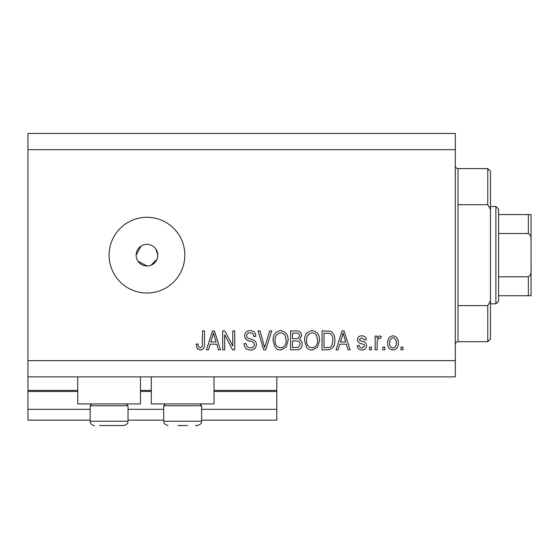 <?xml version="1.0" encoding="UTF-8"?>
<svg xmlns="http://www.w3.org/2000/svg" width="559" height="559" viewBox="0 0 559 559"><rect width="100%" height="100%" fill="white"/><g stroke="black" fill="none" stroke-linecap="round" stroke-linejoin="round"><path stroke-width="0.84" d="M27.95 149.665L455.312 149.665L455.312 133.44L27.95 133.44L27.95 420.151L90.16 420.151M128.032 420.151L163.731 420.151M201.603 420.151L276.796 420.151L276.796 409.335L201.603 409.335M27.95 409.335L90.16 409.335M128.032 409.335L163.731 409.335M214.041 391.482L276.796 391.482L276.796 409.335M276.796 391.482L276.796 390.399L214.041 390.399M27.95 390.399L77.722 390.399M140.47 390.399L151.293 390.399M276.796 376.871L276.796 390.399M140.47 376.871L140.47 403.919L77.722 403.919L77.722 376.871M151.293 376.871L151.293 403.919L214.041 403.919L214.041 376.871M137.968 261.172L146.961 265.979L149.078 265.77M146.961 244.339A10.817 10.817 0 0 0 136.144 255.156A10.817 10.817 0 0 0 146.961 265.979A10.817 10.817 0 0 0 157.785 255.156A10.817 10.817 0 0 0 146.961 244.339M140.959 246.156L136.144 255.156M146.961 217.29A37.865 37.865 0 0 0 109.096 255.156A37.865 37.865 0 0 0 146.961 293.021A37.865 37.865 0 0 0 184.833 255.156A37.865 37.865 0 0 0 146.961 217.29M157.575 257.273L157.785 255.156L155.954 249.139M27.95 376.871L455.312 376.871L455.312 149.665M224.662 334.75L224.662 349.829L222.699 349.829L222.699 330.893L224.795 330.893L232.782 345.986L232.782 330.893L234.745 330.893L234.745 349.829L232.642 349.829L224.662 334.75M256.385 344.561C256.036 348.131 254.045 349.969 250.425 350.074C246.442 349.822 244.332 347.691 244.094 343.68L246.058 343.436C246.309 346.21 247.819 347.684 250.593 347.859C252.871 347.88 254.142 346.797 254.422 344.617C253.828 342.415 252.256 341.221 249.691 341.032C246.61 340.536 244.905 338.803 244.583 335.833C244.87 332.5 246.701 330.774 250.076 330.648C253.681 330.823 255.617 332.71 255.896 336.301L253.926 336.546C253.751 334.177 252.486 332.947 250.146 332.857C248.007 332.822 246.805 333.828 246.547 335.882L247.169 337.797L253.465 340.033C255.393 340.927 256.364 342.436 256.385 344.561M271.709 330.893L265.749 349.829L263.715 349.829L258.048 330.893L260.075 330.893L264.624 347.614L269.662 330.893L271.709 330.893M280.604 350.074C278.249 350.032 276.384 349.04 275.021 347.104L273.106 340.606C272.876 334.974 275.384 331.655 280.618 330.648C285.754 331.627 288.248 334.869 288.109 340.375L286.18 347.181L280.604 350.074M312.083 350.074C309.721 350.032 307.862 349.04 306.5 347.104L304.578 340.606C304.355 334.974 306.856 331.655 312.09 330.648C317.226 331.627 319.72 334.869 319.58 340.375L317.652 347.181L312.083 350.074M339.753 344.169L338.104 349.829L336.057 349.829L342.101 330.893L344.023 330.893L350.074 349.829L348.026 349.829L346.37 344.169L339.753 344.169M402.941 347.118L402.941 349.829L400.971 349.829L400.971 347.118L402.941 347.118M27.95 360.646L455.312 360.646M398.267 342.8C398.525 346.901 396.764 349.326 392.977 350.074C389.253 349.34 387.492 346.964 387.694 342.94C387.478 338.901 389.239 336.525 392.977 335.812C396.666 336.511 398.427 338.838 398.267 342.8M384.746 347.118L384.746 349.829L382.775 349.829L382.775 347.118L384.746 347.118M377.122 342.688L377.122 349.829L375.152 349.829L375.152 336.057L377.122 336.057L377.122 338.251L379.442 335.812L381.301 336.546L380.56 338.516L379.233 338.272L377.472 339.872L377.122 342.688M371.462 347.118L371.462 349.829L369.499 349.829L369.499 347.118L371.462 347.118M366.543 345.63C366.334 348.488 364.782 349.969 361.897 350.074C359.123 349.927 357.557 348.453 357.201 345.644L359.171 345.399C359.367 347.125 360.317 348.026 362.029 348.103L364.58 345.965L364.133 344.721L362.274 343.96C359.535 343.624 357.928 342.22 357.446 339.739C357.711 337.154 359.164 335.847 361.813 335.812C364.44 335.854 365.935 337.168 366.299 339.746L364.335 339.991L361.883 337.776L359.416 339.46L360.038 340.606L362.246 341.395C364.887 341.724 366.327 343.142 366.543 345.63M334.827 340.256C335.162 345.86 332.759 349.054 327.623 349.829L322.04 349.829L322.04 330.893L330.39 331.242C333.653 333.22 335.134 336.225 334.827 340.256M302.126 344.267C301.965 347.943 300.05 349.794 296.396 349.829L290.568 349.829L290.568 330.893L296.438 330.893C299.617 330.914 301.35 332.5 301.629 335.652L299.519 339.62C301.329 340.606 302.202 342.15 302.126 344.267M210.17 344.169L208.514 349.829L206.467 349.829L212.518 330.893L214.432 330.893L220.484 349.829L218.443 349.829L216.787 344.169L210.17 344.169M200.227 350.074L197.264 348.732L196.139 344.169L198.11 343.925C197.865 345.972 198.599 347.286 200.318 347.859L202.274 346.426L202.533 330.893L204.503 330.893L204.503 343.743C204.88 347.321 203.455 349.431 200.227 350.074M151.105 265.148L156.96 259.299M392.928 337.776C390.517 338.481 389.427 340.2 389.658 342.933C389.427 345.714 390.552 347.439 393.033 348.103C395.444 347.384 396.527 345.665 396.303 342.933C396.527 340.158 395.409 338.44 392.928 337.776M342.185 336.448L340.403 341.954L345.721 341.954L343.065 332.864L342.185 336.448M324.01 333.108L324.01 347.614L327.385 347.614C329.642 347.782 331.214 346.859 332.109 344.854L332.857 340.228C333.129 337.37 332.179 335.12 330.006 333.478L324.01 333.108M312.111 332.857C308.1 333.674 306.248 336.273 306.549 340.641C306.423 344.714 308.261 347.118 312.069 347.859C315.982 347.069 317.826 344.554 317.617 340.319L316.792 336.043C315.856 334.044 314.298 332.982 312.111 332.857M292.532 333.108L292.532 338.761L297.94 338.579L299.666 335.966C299.407 333.758 298.101 332.808 295.753 333.108L292.532 333.108M292.532 340.976L292.532 347.614L298.338 347.377L300.155 344.281C299.945 341.912 298.611 340.808 296.158 340.976L292.532 340.976M280.632 332.857C276.621 333.674 274.769 336.273 275.077 340.641C274.951 344.714 276.789 347.118 280.59 347.859C284.503 347.069 286.355 344.554 286.138 340.319L285.314 336.043C284.384 334.044 282.819 332.982 280.632 332.857M212.595 336.448L210.813 341.954L216.137 341.954L213.475 332.864L212.595 336.448M126.187 403.919L128.032 405.764L90.16 405.764L90.16 421.234L128.032 421.234C127.249 422.269 129.751 423.324 123.7 425.56L99.628 425.56M117.355 425.56L121.841 425.56M104.253 425.56L113.931 425.56M187.503 425.56L177.825 425.56M199.759 403.919L201.603 405.764L163.731 405.764L163.731 421.234L201.603 421.234C200.821 422.269 203.322 423.324 197.271 425.56L195.412 425.56M458.017 204.699L487.769 204.699L487.769 168.601L458.017 168.601L458.017 341.71C456.375 341.87 455.473 342.772 455.312 344.414M487.769 305.612L490.481 300.819L490.481 339.006L487.769 341.71L487.769 305.612L458.017 305.612M487.769 168.601L490.481 171.306L490.481 209.492L487.769 204.699M490.481 300.819L490.481 209.492M495.889 206.467L498.593 209.171L498.593 301.14L495.889 303.844L495.889 206.467L490.481 206.467M498.593 214.586L531.05 214.586L531.05 295.732L528.346 295.732L531.05 295.732M531.05 240.097C531.413 237.17 530.512 234.976 528.346 233.515L528.346 214.586M498.593 233.515L528.346 233.515M498.593 276.796L528.346 276.796C530.512 275.328 531.413 273.134 531.05 270.214M498.593 295.732L528.346 295.732L528.346 276.796M531.05 214.586L530.156 214.586M27.95 391.482L77.722 391.482M140.47 391.482L151.293 391.482M90.16 421.234C90.418 423.862 91.858 425.301 94.492 425.56C91.858 425.301 90.418 423.862 90.16 421.234M128.032 405.764L128.032 421.234C127.249 422.269 129.751 423.324 123.7 425.56M91.997 403.919L90.16 405.764M201.603 405.764L201.603 421.234C200.821 422.269 203.322 423.324 197.271 425.56M163.731 421.234C164.514 422.269 162.012 423.324 168.063 425.56C162.012 423.324 164.514 422.269 163.731 421.234M165.569 403.919L163.731 405.764M458.017 168.601C456.375 168.441 455.473 167.539 455.312 165.897M487.769 341.71L458.017 341.71M495.889 303.844L490.481 303.844"/></g></svg>
